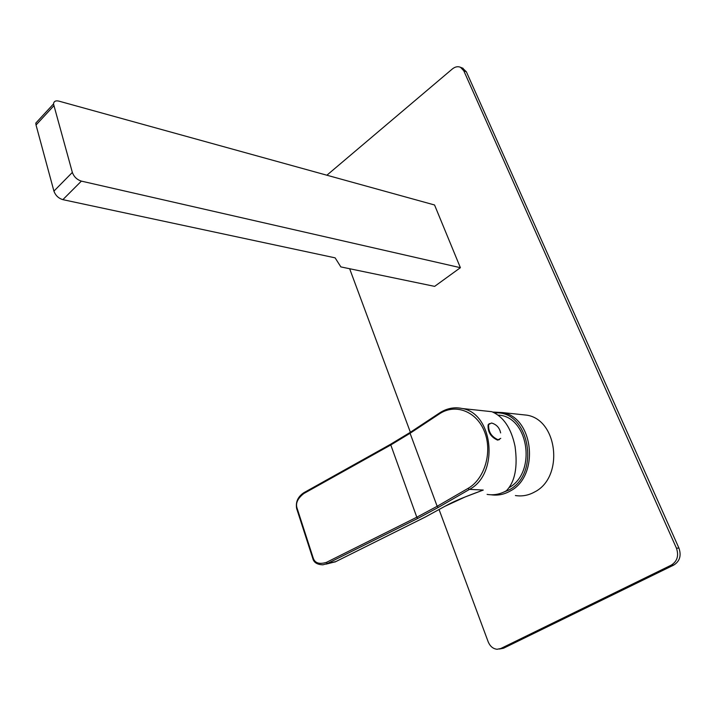 <?xml version="1.0" encoding="UTF-8"?>
<svg xmlns="http://www.w3.org/2000/svg" width="716" height="716" viewBox="0 0 716 716"><rect width="100%" height="100%" fill="white"/><g stroke="black" fill="none" stroke-linecap="round" stroke-linejoin="round"><path stroke-width="1.07" d="M439.105 509.658L488.133 641.679C490.039 646.297 493.029 648.821 497.092 649.269L500.806 648.508L671.259 565.139C677.264 561.317 678.992 555.661 676.432 548.152L463.771 70.768L460.486 67.277C457.828 66.176 455.108 66.74 452.333 68.978L326.881 175.214M462.509 68.092L466.376 71.806L678.947 548.116C681.507 555.598 679.788 561.237 673.792 565.049L503.527 648.231L499.428 649.027M349.641 268.724L410.375 432.276L410.071 433.278L439.454 413.857L439.4 413.078C446.515 408.371 454.132 406.849 462.232 408.523C493.485 413.445 499.374 473.938 469.508 489.377L483.255 490.057C456.387 499.947 451.483 502.757 444.797 506.364L465.149 496.958L483.255 490.057M520.398 414.475L526.976 415.182C557.916 420.015 564.047 477.375 534.628 491.973C528.453 495.4 522.045 496.591 515.404 495.535M81.382 181.121L62.865 199.648L335.115 257.85L340.861 266.907L434.639 286.373L460.388 267.695L434.549 204.982L58.81 101.108C55.615 100.383 53.843 101.332 53.503 103.945L72.352 172.422C73.981 176.816 76.988 179.716 81.382 181.121L460.388 267.695M491.087 494.774C497.665 495.758 504.028 494.523 510.15 491.069C539.819 476.122 533.76 417.455 502.614 412.577L492.993 412.058M501.442 493.055L509.022 489.959C541.117 473.706 528.9 409.856 495.087 412.971M498.515 415.137C528.408 416.506 537.054 472.238 509.157 487.587M62.865 199.648C58.488 198.305 55.508 195.459 53.924 191.109L36.033 125.014L35.809 123.089L38.682 119.984M487.104 494.398C493.763 495.463 500.189 494.246 506.391 490.746C514.992 481.814 517.883 467.002 515.037 446.31C511.224 428.186 503.482 416.64 491.811 411.691L462.232 408.523C456.745 407.297 451.34 407.673 446.005 409.668M487.104 411.181L491.811 411.691M439.454 413.857C455.099 403.251 476.444 411.091 484.446 431.506C492.689 451.751 484.777 478.977 468.058 488.384L469.231 489.538L438.326 507.411L417.795 518.42L327.427 563.51L322.961 564.808C317.099 564.647 313.689 562.445 312.722 558.22L313.161 557.88L297.068 508.163C295.404 503.232 297.677 498.345 303.879 493.494L390.623 445.066L410.071 433.278L437.163 506.284L416.801 517.212L326.442 562.364C319.202 564.557 314.78 563.062 313.161 557.88M470.251 494.935L472.104 494.246M325.941 564.163L335.464 561.765L425.259 517.042L444.797 506.364L425.519 516.916M499.508 439.561L497.548 440.107C490.755 437.02 487.614 431.936 488.115 424.848L489.359 423.586M500.752 438.344L498.094 439.767C491.31 436.679 488.16 431.587 488.661 424.507L491.4 423.04L492.572 423.317M463.771 70.768L466.376 71.806M676.432 548.152L678.947 548.116M671.259 565.139L673.792 565.049M500.806 648.508L503.527 648.231M72.352 172.422L53.924 191.109M53.745 105.879L36.033 125.014M439.714 412.872L410.026 432.5L390.551 444.278L416.801 517.212L417.795 518.42M468.058 488.384L437.163 506.284L438.326 507.411M326.442 562.364L327.427 563.51L335.759 561.612M304.112 492.572L303.879 493.494M390.775 444.162L303.861 492.706C297.919 496.671 295.511 501.943 296.639 508.521L297.068 508.163M312.767 558.364L296.692 508.682M460.486 67.277L463.082 68.315M502.614 412.577L526.976 415.182M53.503 103.945L35.809 123.089M335.5 561.765L334.891 562.042M335.741 561.639L425.286 517.05M488.661 424.507L488.115 424.848M500.627 432.911C499.616 427.998 496.788 424.749 492.125 423.174"/></g></svg>
